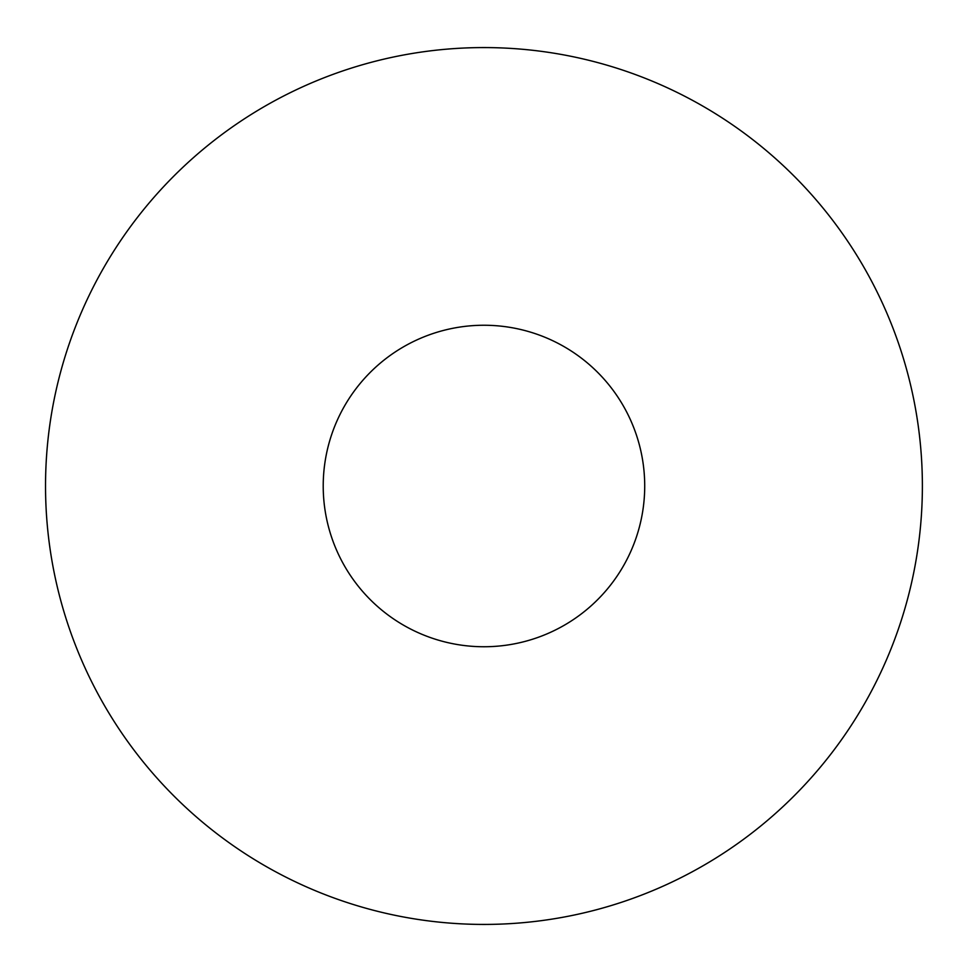 <?xml version="1.0" encoding="UTF-8"?>
<svg xmlns="http://www.w3.org/2000/svg" width="972" height="972" viewBox="0 0 972 972"><rect width="100%" height="100%" fill="white"/><g stroke="black" fill="none" stroke-linecap="round" stroke-linejoin="round"><path stroke-width="1.46" d="M922.379 486A438.421 438.421 0 0 0 264.749 106.312A438.421 438.421 0 0 0 264.749 865.688A438.421 438.421 0 0 0 922.379 486M644.715 486A160.757 160.757 0 0 0 403.587 346.785A160.757 160.757 0 0 0 403.587 625.215A160.757 160.757 0 0 0 644.715 486"/></g></svg>
